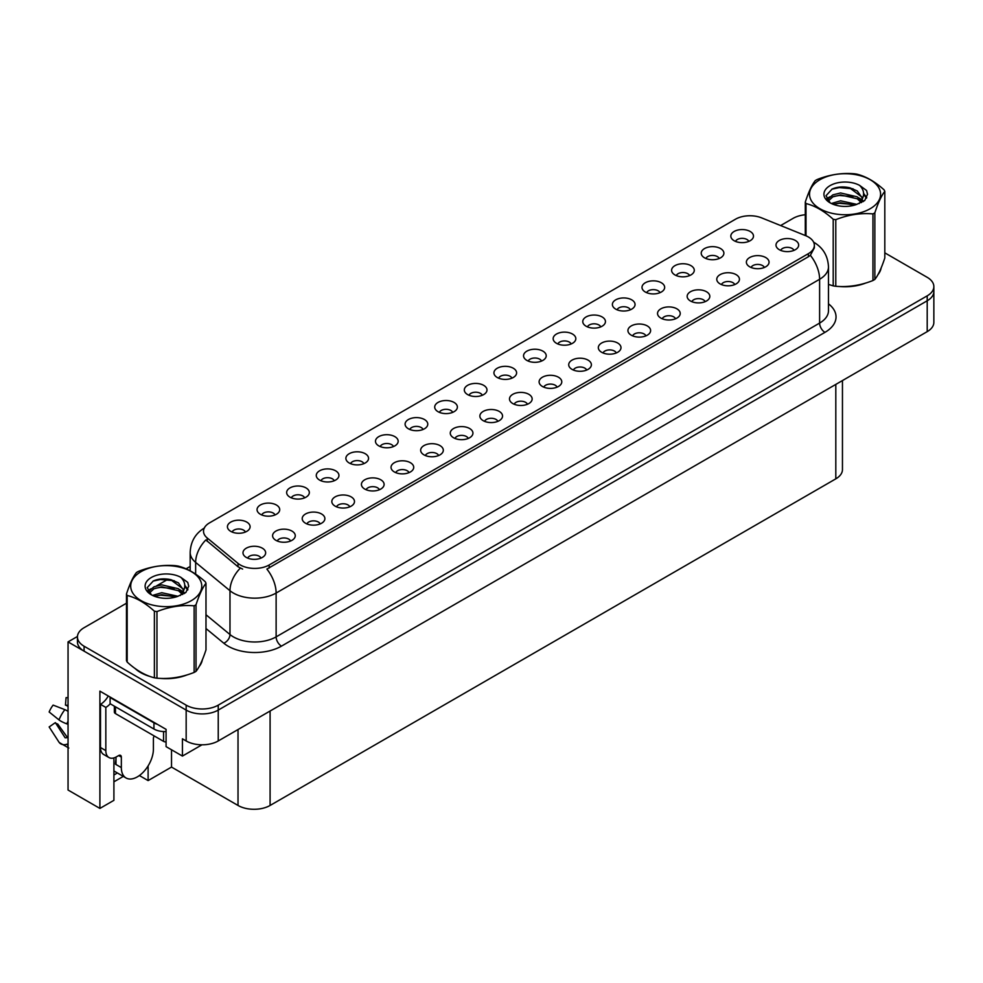 <?xml version="1.0" encoding="UTF-8"?>
<svg xmlns="http://www.w3.org/2000/svg" width="983" height="983" viewBox="0 0 983 983"><rect width="100%" height="100%" fill="white"/><g stroke="black" fill="none" stroke-linecap="round" stroke-linejoin="round"><path stroke-width="1.47" d="M363.845 463.657A6.807 3.932 0 0 0 362.027 461.74A6.807 3.932 0 0 0 355.318 460.744A6.807 3.932 0 0 0 350.575 463.657M365.234 453.716A11.341 6.549 0 0 0 350.698 452.991A11.341 6.549 0 0 0 346.95 461.125A11.341 6.549 0 0 0 349.198 462.981A11.341 6.549 0 0 0 367.482 461.125A11.341 6.549 0 0 0 365.234 453.716M748.8 241.4A6.807 3.932 0 0 0 746.969 239.496A6.807 3.932 0 0 0 740.273 238.5A6.807 3.932 0 0 0 735.53 241.4M750.176 231.472A11.341 6.549 0 0 0 735.653 230.735A11.341 6.549 0 0 0 731.893 238.869A11.341 6.549 0 0 0 734.141 240.724A11.341 6.549 0 0 0 752.425 238.869A11.341 6.549 0 0 0 750.176 231.472M734.743 284.579A6.807 3.932 0 0 0 732.913 282.662A6.807 3.932 0 0 0 726.216 281.666A6.807 3.932 0 0 0 721.473 284.579M736.12 274.638A11.341 6.549 0 0 0 721.596 273.913A11.341 6.549 0 0 0 717.836 282.047A11.341 6.549 0 0 0 720.084 283.903A11.341 6.549 0 0 0 738.368 282.047A11.341 6.549 0 0 0 736.12 274.638M393.458 446.552A6.807 3.932 0 0 0 391.639 444.648A6.807 3.932 0 0 0 384.931 443.652A6.807 3.932 0 0 0 380.188 446.552M394.847 436.624A11.341 6.549 0 0 0 380.31 435.887A11.341 6.549 0 0 0 376.55 444.033A11.341 6.549 0 0 0 378.811 445.877A11.341 6.549 0 0 0 397.095 444.033A11.341 6.549 0 0 0 394.847 436.624M645.905 335.867A6.807 3.932 0 0 0 644.086 333.95A6.807 3.932 0 0 0 637.377 332.954A6.807 3.932 0 0 0 632.634 335.867M647.293 325.926A11.341 6.549 0 0 0 632.757 325.201A11.341 6.549 0 0 0 628.997 333.335A11.341 6.549 0 0 0 631.258 335.191A11.341 6.549 0 0 0 649.542 333.335A11.341 6.549 0 0 0 647.293 325.926M571.135 343.976A6.807 3.932 0 0 0 569.304 342.072A6.807 3.932 0 0 0 562.595 341.076A6.807 3.932 0 0 0 557.852 343.976M572.511 334.048A11.341 6.549 0 0 0 557.975 333.311A11.341 6.549 0 0 0 554.228 341.445A11.341 6.549 0 0 0 556.476 343.3A11.341 6.549 0 0 0 574.76 341.445A11.341 6.549 0 0 0 572.511 334.048M468.24 438.443A6.807 3.932 0 0 0 466.409 436.526A6.807 3.932 0 0 0 459.712 435.53A6.807 3.932 0 0 0 454.969 438.443M469.616 428.502A11.341 6.549 0 0 0 455.092 427.777A11.341 6.549 0 0 0 451.332 435.911A11.341 6.549 0 0 0 453.581 437.767A11.341 6.549 0 0 0 471.865 435.911A11.341 6.549 0 0 0 469.616 428.502M659.962 292.688A6.807 3.932 0 0 0 658.143 290.784A6.807 3.932 0 0 0 651.434 289.788A6.807 3.932 0 0 0 646.691 292.688M661.35 282.76A11.341 6.549 0 0 0 646.814 282.023A11.341 6.549 0 0 0 643.066 290.157A11.341 6.549 0 0 0 645.315 292.012A11.341 6.549 0 0 0 663.599 290.157A11.341 6.549 0 0 0 661.35 282.76M557.066 387.155A6.807 3.932 0 0 0 555.248 385.238A6.807 3.932 0 0 0 548.539 384.242A6.807 3.932 0 0 0 543.796 387.155M558.455 377.214A11.341 6.549 0 0 0 543.918 376.489A11.341 6.549 0 0 0 540.171 384.623A11.341 6.549 0 0 0 542.419 386.479A11.341 6.549 0 0 0 560.703 384.623A11.341 6.549 0 0 0 558.455 377.214M600.736 326.884A6.807 3.932 0 0 0 598.917 324.968A6.807 3.932 0 0 0 592.208 323.972A6.807 3.932 0 0 0 587.465 326.884M602.124 316.944A11.341 6.549 0 0 0 587.588 316.219A11.341 6.549 0 0 0 583.841 324.353A11.341 6.549 0 0 0 586.089 326.209A11.341 6.549 0 0 0 604.373 324.353A11.341 6.549 0 0 0 602.124 316.944M497.853 421.351A6.807 3.932 0 0 0 496.022 419.434A6.807 3.932 0 0 0 489.325 418.439A6.807 3.932 0 0 0 484.57 421.351M499.229 411.41A11.341 6.549 0 0 0 484.705 410.685A11.341 6.549 0 0 0 480.945 418.819A11.341 6.549 0 0 0 483.194 420.663A11.341 6.549 0 0 0 501.477 418.819A11.341 6.549 0 0 0 499.229 411.41M689.575 275.596A6.807 3.932 0 0 0 687.756 273.679A6.807 3.932 0 0 0 681.047 272.684A6.807 3.932 0 0 0 676.304 275.596M690.963 265.656A11.341 6.549 0 0 0 676.427 264.931A11.341 6.549 0 0 0 672.667 273.065A11.341 6.549 0 0 0 674.928 274.921A11.341 6.549 0 0 0 693.212 273.065A11.341 6.549 0 0 0 690.963 265.656M586.679 370.063A6.807 3.932 0 0 0 584.86 368.146A6.807 3.932 0 0 0 578.151 367.151A6.807 3.932 0 0 0 573.408 370.063M588.067 360.122A11.341 6.549 0 0 0 573.531 359.397A11.341 6.549 0 0 0 569.784 367.531A11.341 6.549 0 0 0 572.032 369.375A11.341 6.549 0 0 0 590.316 367.531A11.341 6.549 0 0 0 588.067 360.122M275.019 514.945A6.807 3.932 0 0 0 273.188 513.028A6.807 3.932 0 0 0 266.491 512.032A6.807 3.932 0 0 0 261.736 514.945M276.395 505.004A11.341 6.549 0 0 0 261.871 504.279A11.341 6.549 0 0 0 258.111 512.413A11.341 6.549 0 0 0 260.36 514.269A11.341 6.549 0 0 0 278.644 512.413A11.341 6.549 0 0 0 276.395 505.004M423.071 429.46A6.807 3.932 0 0 0 421.24 427.544A6.807 3.932 0 0 0 414.543 426.548A6.807 3.932 0 0 0 409.8 429.46M424.447 419.52A11.341 6.549 0 0 0 409.923 418.795A11.341 6.549 0 0 0 406.163 426.929A11.341 6.549 0 0 0 408.412 428.785A11.341 6.549 0 0 0 426.708 426.929A11.341 6.549 0 0 0 424.447 419.52M290.563 541.019A6.807 3.932 0 0 0 288.744 539.102A6.807 3.932 0 0 0 282.035 538.106A6.807 3.932 0 0 0 277.292 541.019M291.951 531.078A11.341 6.549 0 0 0 277.415 530.353A11.341 6.549 0 0 0 273.667 538.487A11.341 6.549 0 0 0 275.916 540.343A11.341 6.549 0 0 0 294.2 538.487A11.341 6.549 0 0 0 291.951 531.078M511.91 378.172A6.807 3.932 0 0 0 510.079 376.256A6.807 3.932 0 0 0 503.382 375.26A6.807 3.932 0 0 0 498.639 378.172M513.286 368.232A11.341 6.549 0 0 0 498.762 367.507A11.341 6.549 0 0 0 495.002 375.641A11.341 6.549 0 0 0 497.251 377.497A11.341 6.549 0 0 0 515.534 375.641A11.341 6.549 0 0 0 513.286 368.232M349.788 506.823A6.807 3.932 0 0 0 347.97 504.918A6.807 3.932 0 0 0 341.261 503.923A6.807 3.932 0 0 0 336.518 506.823M351.177 496.894A11.341 6.549 0 0 0 336.641 496.157A11.341 6.549 0 0 0 332.893 504.291A11.341 6.549 0 0 0 335.142 506.147A11.341 6.549 0 0 0 353.425 504.291A11.341 6.549 0 0 0 351.177 496.894M438.627 455.534A6.807 3.932 0 0 0 436.796 453.63A6.807 3.932 0 0 0 430.099 452.635A6.807 3.932 0 0 0 425.356 455.534M440.003 445.606A11.341 6.549 0 0 0 425.479 444.869A11.341 6.549 0 0 0 421.719 453.003A11.341 6.549 0 0 0 423.968 454.859A11.341 6.549 0 0 0 442.252 453.003A11.341 6.549 0 0 0 440.003 445.606M541.522 361.08A6.807 3.932 0 0 0 539.692 359.164A6.807 3.932 0 0 0 532.995 358.168A6.807 3.932 0 0 0 528.24 361.08M542.899 351.14A11.341 6.549 0 0 0 528.375 350.415A11.341 6.549 0 0 0 524.615 358.549A11.341 6.549 0 0 0 526.863 360.405A11.341 6.549 0 0 0 545.147 358.549A11.341 6.549 0 0 0 542.899 351.14M379.401 489.731A6.807 3.932 0 0 0 377.583 487.814A6.807 3.932 0 0 0 370.874 486.818A6.807 3.932 0 0 0 366.131 489.731M380.79 479.79A11.341 6.549 0 0 0 366.254 479.065A11.341 6.549 0 0 0 362.494 487.199A11.341 6.549 0 0 0 364.754 489.055A11.341 6.549 0 0 0 383.038 487.199A11.341 6.549 0 0 0 380.79 479.79M630.349 309.792A6.807 3.932 0 0 0 628.53 307.876A6.807 3.932 0 0 0 621.821 306.88A6.807 3.932 0 0 0 617.078 309.792M631.737 299.852A11.341 6.549 0 0 0 617.201 299.127A11.341 6.549 0 0 0 613.453 307.261A11.341 6.549 0 0 0 615.702 309.117A11.341 6.549 0 0 0 633.986 307.261A11.341 6.549 0 0 0 631.737 299.852M527.466 404.246A6.807 3.932 0 0 0 525.635 402.342A6.807 3.932 0 0 0 518.938 401.347A6.807 3.932 0 0 0 514.183 404.246M528.842 394.318A11.341 6.549 0 0 0 514.318 393.581A11.341 6.549 0 0 0 510.558 401.715A11.341 6.549 0 0 0 512.807 403.571A11.341 6.549 0 0 0 531.09 401.715A11.341 6.549 0 0 0 528.842 394.318M452.684 412.369A6.807 3.932 0 0 0 450.853 410.452A6.807 3.932 0 0 0 444.156 409.456A6.807 3.932 0 0 0 439.413 412.369M454.06 402.428A11.341 6.549 0 0 0 439.536 401.703A11.341 6.549 0 0 0 435.776 409.837A11.341 6.549 0 0 0 438.025 411.693A11.341 6.549 0 0 0 456.309 409.837A11.341 6.549 0 0 0 454.06 402.428M764.356 267.487A6.807 3.932 0 0 0 762.525 265.57A6.807 3.932 0 0 0 755.829 264.574A6.807 3.932 0 0 0 751.086 267.487M765.732 257.546A11.341 6.549 0 0 0 751.209 256.809A11.341 6.549 0 0 0 747.449 264.955A11.341 6.549 0 0 0 749.697 266.798A11.341 6.549 0 0 0 767.981 264.955A11.341 6.549 0 0 0 765.732 257.546M409.014 472.639A6.807 3.932 0 0 0 407.183 470.722A6.807 3.932 0 0 0 400.486 469.727A6.807 3.932 0 0 0 395.744 472.639M410.39 462.698A11.341 6.549 0 0 0 395.866 461.973A11.341 6.549 0 0 0 392.106 470.107A11.341 6.549 0 0 0 394.355 471.951A11.341 6.549 0 0 0 412.651 470.107A11.341 6.549 0 0 0 410.39 462.698M245.406 532.036A6.807 3.932 0 0 0 243.575 530.12A6.807 3.932 0 0 0 236.878 529.124A6.807 3.932 0 0 0 232.123 532.036M246.782 522.096A11.341 6.549 0 0 0 232.258 521.371A11.341 6.549 0 0 0 228.498 529.505A11.341 6.549 0 0 0 230.747 531.361A11.341 6.549 0 0 0 249.031 529.505A11.341 6.549 0 0 0 246.782 522.096M334.232 480.748A6.807 3.932 0 0 0 332.414 478.832A6.807 3.932 0 0 0 325.705 477.836A6.807 3.932 0 0 0 320.962 480.748M335.621 470.808A11.341 6.549 0 0 0 321.085 470.083A11.341 6.549 0 0 0 317.337 478.217A11.341 6.549 0 0 0 319.586 480.073A11.341 6.549 0 0 0 337.869 478.217A11.341 6.549 0 0 0 335.621 470.808M260.962 558.111A6.807 3.932 0 0 0 259.131 556.206A6.807 3.932 0 0 0 252.422 555.211A6.807 3.932 0 0 0 247.679 558.111M262.338 548.182A11.341 6.549 0 0 0 247.802 547.445A11.341 6.549 0 0 0 244.054 555.579A11.341 6.549 0 0 0 246.303 557.435A11.341 6.549 0 0 0 264.587 555.579A11.341 6.549 0 0 0 262.338 548.182M793.969 250.382A6.807 3.932 0 0 0 792.138 248.478A6.807 3.932 0 0 0 785.442 247.483A6.807 3.932 0 0 0 780.686 250.382M795.345 240.454A11.341 6.549 0 0 0 780.821 239.717A11.341 6.549 0 0 0 777.062 247.851A11.341 6.549 0 0 0 779.31 249.707A11.341 6.549 0 0 0 797.594 247.851A11.341 6.549 0 0 0 795.345 240.454M482.297 395.264A6.807 3.932 0 0 0 480.466 393.36A6.807 3.932 0 0 0 473.769 392.364A6.807 3.932 0 0 0 469.026 395.264M483.673 385.336A11.341 6.549 0 0 0 469.149 384.599A11.341 6.549 0 0 0 465.389 392.745A11.341 6.549 0 0 0 467.638 394.588A11.341 6.549 0 0 0 485.921 392.745A11.341 6.549 0 0 0 483.673 385.336M320.175 523.927A6.807 3.932 0 0 0 318.357 522.01A6.807 3.932 0 0 0 311.648 521.015A6.807 3.932 0 0 0 306.905 523.927M321.564 513.986A11.341 6.549 0 0 0 307.028 513.261A11.341 6.549 0 0 0 303.28 521.395A11.341 6.549 0 0 0 305.529 523.239A11.341 6.549 0 0 0 323.812 521.395A11.341 6.549 0 0 0 321.564 513.986M719.187 258.504A6.807 3.932 0 0 0 717.357 256.588A6.807 3.932 0 0 0 710.66 255.592A6.807 3.932 0 0 0 705.917 258.504M720.564 248.564A11.341 6.549 0 0 0 706.04 247.839A11.341 6.549 0 0 0 702.28 255.973A11.341 6.549 0 0 0 704.528 257.816A11.341 6.549 0 0 0 722.824 255.973A11.341 6.549 0 0 0 720.564 248.564M616.292 352.958A6.807 3.932 0 0 0 614.473 351.054A6.807 3.932 0 0 0 607.764 350.059A6.807 3.932 0 0 0 603.021 352.958M617.68 343.03A11.341 6.549 0 0 0 603.144 342.293A11.341 6.549 0 0 0 599.397 350.427A11.341 6.549 0 0 0 601.645 352.283A11.341 6.549 0 0 0 619.929 350.427A11.341 6.549 0 0 0 617.68 343.03M304.619 497.84A6.807 3.932 0 0 0 302.801 495.936A6.807 3.932 0 0 0 296.092 494.941A6.807 3.932 0 0 0 291.349 497.84M306.008 487.912A11.341 6.549 0 0 0 291.472 487.175A11.341 6.549 0 0 0 287.724 495.321A11.341 6.549 0 0 0 289.973 497.165A11.341 6.549 0 0 0 308.257 495.321A11.341 6.549 0 0 0 306.008 487.912M705.13 301.67A6.807 3.932 0 0 0 703.3 299.766A6.807 3.932 0 0 0 696.603 298.771A6.807 3.932 0 0 0 691.86 301.67M706.507 291.742A11.341 6.549 0 0 0 691.983 291.005A11.341 6.549 0 0 0 688.223 299.139A11.341 6.549 0 0 0 690.471 300.995A11.341 6.549 0 0 0 708.755 299.139A11.341 6.549 0 0 0 706.507 291.742M675.518 318.775A6.807 3.932 0 0 0 673.687 316.858A6.807 3.932 0 0 0 666.99 315.862A6.807 3.932 0 0 0 662.247 318.775M676.894 308.834A11.341 6.549 0 0 0 662.37 308.097A11.341 6.549 0 0 0 658.61 316.243A11.341 6.549 0 0 0 660.859 318.087A11.341 6.549 0 0 0 679.155 316.243A11.341 6.549 0 0 0 676.894 308.834M808.382 236.989A20.41 11.784 0 0 0 805.667 235.674L761.653 217.882A20.41 11.784 0 0 0 735.517 219.197L209.502 522.895A20.41 11.784 0 0 0 203.518 531.225A20.41 11.784 0 0 0 207.216 537.984L238.033 563.394A20.41 11.784 0 0 0 269.182 564.967L808.382 253.651A20.41 11.784 0 0 0 814.366 245.32A20.41 11.784 0 0 0 808.382 236.989M77.46 636.468L68.048 641.899L186.168 710.095A22.683 13.098 0 0 0 218.238 710.095L927.202 300.786A22.683 13.098 0 0 0 933.85 291.521A22.683 13.098 0 0 1 927.202 300.786L218.238 710.095A22.683 13.098 0 0 1 186.168 710.095L84.083 651.151A22.683 13.098 0 0 1 77.436 641.899L77.436 636.959A22.683 13.098 0 0 0 84.083 646.224L186.168 705.155A22.683 13.098 0 0 0 218.238 705.155L927.202 295.846A22.683 13.098 0 0 0 933.85 286.581A22.683 13.098 0 0 0 927.202 277.329L884.811 252.852M113.905 757.93L113.905 800.334L99.897 808.419L99.897 691.147L166.078 729.349L166.078 746.638L182.433 756.074L182.433 738.798L186.168 740.961A22.683 13.098 0 0 0 218.238 740.961L927.202 331.64A22.683 13.098 0 0 0 933.85 322.387L933.85 286.581M201.982 744.795L182.433 756.074M99.897 808.419L68.048 790.025L68.048 641.899M842.456 380.568L842.456 469.579A22.683 13.098 180 0 1 835.808 478.844L270.092 805.458A22.683 13.098 180 0 1 238.021 805.458L171.521 767.072L171.521 749.783M171.521 767.072L148.114 780.588L148.114 765.88M139.377 775.538L148.114 780.588M113.905 781.817L123.293 776.398M113.905 774.985A24.194 13.971 120 0 0 117.26 772.908M135.187 668.575A36.285 20.95 0 0 0 140.581 672.544A36.285 20.95 0 0 0 150.252 676.537M814.366 245.32L814.366 247.827L810.361 255.297L808.382 256.735L266.885 569.071A26.455 15.273 60 0 1 276.125 593.044A30.24 17.461 180 0 1 233.364 593.044A30.24 17.461 180 0 1 229.985 590.722L195.642 562.399A30.24 17.461 180 0 1 190.174 552.385L190.174 570.816M242.617 569.071L238.033 566.761L205.84 539.95A26.455 17.694 129.5 0 0 195.642 562.399L195.642 574.146M838.855 286.458A36.285 20.95 0 0 0 865.728 283.03M877.979 274.613A36.285 20.95 0 0 0 881.149 267.954M160.032 678.368A36.285 20.95 0 0 0 186.917 674.94M199.168 666.523A36.285 20.95 0 0 0 202.326 659.876M805.298 214.736A22.683 13.098 0 0 0 793.048 218.386L780.637 225.549M190.174 566.454L186.07 568.825M168.179 579.147L156.653 585.807M126.475 603.218L84.083 627.707A22.683 13.098 0 0 0 77.436 636.959M121.339 757.094L118.66 755.558A3.785 2.187 -60 0 1 120.553 755.374A3.785 2.187 -60 0 1 121.339 757.094L121.339 767.588A22.683 13.098 120 0 0 126.033 777.971A22.683 13.098 120 0 0 137.374 776.853A22.683 13.098 120 0 0 153.409 749.071L153.409 738.577A3.785 2.187 -60 0 1 154.184 735.948M115.994 763.889L115.994 757.082M115.453 764.196A22.683 13.098 -60 0 1 115.994 759.146M68.048 737.397A8.319 6.611 -37.9 0 0 66.844 737.717L65.173 737.84L55.355 722.64A10.371 5.984 120 0 0 57.727 724.016L67.471 737.533M68.048 706.544L67.827 706.519A10.371 5.984 120 0 0 65.456 705.155L68.048 705.29M55.355 722.64L49.15 726.941L58.968 742.14A8.319 6.611 -37.9 0 0 59.238 742.509A8.319 6.611 -37.9 0 0 66.844 744.242L68.048 743.885M68.048 711.373A8.319 1.548 37.7 0 0 64.878 709.652L53.119 705.106A17.387 10.039 120 0 0 49.15 711.987L58.968 719.888A8.319 1.548 -157.7 0 0 66.844 723.869L68.048 724.311M68.048 697.721L66.07 697.623L65.456 705.155M118.66 755.558L116.522 756.787A15.114 8.724 -60 0 1 108.966 757.537L103.62 754.452A15.114 8.724 -60 0 1 100.487 747.535L100.487 704.332A15.114 8.724 120 0 0 108.265 695.976M110.231 703.779A15.114 8.724 -60 0 1 105.832 707.416L100.487 704.332M108.966 757.537A15.114 8.724 -60 0 1 105.832 750.619L105.832 707.416M157.366 724.324A15.114 8.724 180 0 1 153.938 722.849L110.108 697.537A15.114 8.724 0 0 0 110.563 697.303M153.938 722.849L153.938 729.017A15.114 8.724 0 0 0 166.078 731.536M110.108 697.537L110.108 703.717L153.938 729.017M879.896 270.829A35.904 20.729 180 0 1 879.502 271.652M862.128 284.05A35.904 20.729 180 0 1 843.819 286.532M201.073 662.739A35.904 20.729 180 0 1 200.692 663.562M183.305 675.96A35.904 20.729 180 0 1 165.009 678.442M145.791 674.768A35.904 20.729 180 0 1 140.839 672.384A35.904 20.729 180 0 1 137.583 670.222M114.347 706.163L114.347 712.048A3.785 2.187 0 0 0 115.453 713.584L163.559 741.354A3.785 2.187 0 0 0 166.078 741.993M819.933 179.717A35.523 20.508 -0 0 0 819.933 208.728A35.523 20.508 -0 0 0 870.176 208.728A35.523 20.508 -0 0 0 870.176 179.717A35.523 20.508 -0 0 0 819.933 179.717M828.472 284.406L833.203 285.869A40.819 23.567 -0 0 0 835.783 286.274C848.12 287.355 860.518 285.439 872.953 280.524A40.819 23.567 -0 0 0 873.924 279.983A40.819 23.567 -0 0 0 874.845 279.43C878.151 275.289 881.468 268.138 884.811 257.976L884.811 191.366A40.819 23.567 -0 0 0 884.11 189.879C875.017 181.634 865.949 176.399 856.906 174.163A40.819 23.567 -0 0 0 854.325 173.77C841.878 172.701 829.492 174.618 817.156 179.52A40.819 23.567 -0 0 0 816.197 180.049A40.819 23.567 -0 0 0 815.263 180.602C811.933 184.804 808.604 191.955 805.298 202.068A40.819 23.567 -0 0 0 805.999 203.555L805.999 235.809M833.203 285.869L833.203 219.27C824.11 211.026 815.042 205.791 805.999 203.555M833.203 219.27A40.819 23.567 -0 0 0 835.783 219.664L835.783 286.274M872.953 280.524L872.953 213.913C860.616 212.832 848.231 214.749 835.783 219.664M872.953 213.913A40.819 23.567 -0 0 0 873.924 213.385A40.819 23.567 -0 0 0 874.845 212.819L874.845 279.43M856.807 204.378L840.588 200.79L831.372 203.506M854.546 205.115L840.588 202.744L833.449 204.403M861.255 200.95L857.274 196.846L840.588 192.951L832.834 194.88L828.362 198.701L827.784 200.778M860.616 201.92L857.274 198.799L840.588 194.917L832.834 196.846L828.128 201.159M859.093 203.616L861.747 199.942L862.337 197.362L849.373 187.692C842.91 186.377 837.16 186.831 832.122 189.068L826.039 195.703L830.119 202.805M861.427 202.596L862.337 198.91M862.288 198.124L857.274 190.96L849.828 187.778M830.119 185.603A21.122 12.189 -0 0 0 830.119 202.842A21.122 12.189 -0 0 0 856.525 204.464L864.757 200.471L867.534 194.216L866.588 190.493L859.658 185.418A21.122 12.189 -0 0 0 830.119 185.603M859.658 185.418C864.057 189.891 864.757 194.732 861.747 199.93M805.298 235.527L805.298 202.068M884.811 191.366C881.505 195.506 878.188 202.658 874.845 212.819M852.998 204.464L839.236 203.284L833.756 204.28M863.049 201.675L862.091 200.901M861.501 200.483L860.518 199.832M852.998 196.625L839.236 195.445L833.756 196.44M828.472 198.505L826.85 199.5M866.49 198.136L863.59 194.327M853.06 188.797L839.236 187.606L831.876 189.178M867.534 194.413L866.588 190.493M863.676 201.269L862.263 200.053M861.833 199.733L858.454 197.706M829.799 196.858L826.494 198.787M866.723 197.669L863.59 193.344M141.11 571.627A35.523 20.508 -0 0 0 141.11 600.638A35.523 20.508 -0 0 0 191.353 600.638A35.523 20.508 -0 0 0 191.353 571.627A35.523 20.508 -0 0 0 141.11 571.627M137.374 571.971A40.819 23.567 -0 0 0 136.44 572.524C133.11 576.714 129.781 583.865 126.475 593.978A40.819 23.567 -0 0 0 127.176 595.477L127.176 662.075C136.219 670.295 145.287 675.53 154.38 677.791A40.819 23.567 -0 0 0 156.961 678.184C169.309 679.265 181.695 677.348 194.13 672.433A40.819 23.567 -0 0 0 195.101 671.905A40.819 23.567 -0 0 0 196.022 671.34C199.328 667.211 202.658 660.06 205.988 649.886L205.988 583.275A40.819 23.567 -0 0 0 205.3 581.789C196.207 573.544 187.126 568.309 178.083 566.073A40.819 23.567 -0 0 0 175.502 565.68C163.055 564.611 150.669 566.527 138.333 571.43A40.819 23.567 -0 0 0 137.374 571.971M154.38 677.791L154.38 611.18C145.287 602.948 136.219 597.701 127.176 595.477M154.38 611.18A40.819 23.567 -0 0 0 156.961 611.586L156.961 678.184M194.13 672.433L194.13 605.835C181.794 604.754 169.408 606.671 156.961 611.586M194.13 605.835A40.819 23.567 -0 0 0 195.101 605.295A40.819 23.567 -0 0 0 196.022 604.742L196.022 671.34M126.475 593.978L126.475 660.588A40.819 23.567 -0 0 0 127.176 662.075M177.984 596.288L161.765 592.7L152.549 595.428M175.724 597.025L161.765 594.666L154.626 596.325M182.433 592.86L178.451 588.756L161.765 584.86L154.012 586.79L149.539 590.611L148.961 592.688M181.794 593.843L178.451 590.709L161.765 586.826L154.012 588.756L149.305 593.068M180.27 595.538L182.924 591.864L183.514 589.272L170.551 579.614C164.087 578.299 158.337 578.754 153.299 580.978L147.217 587.613L151.308 594.715M182.605 594.506L183.514 590.82M183.465 590.046L178.451 582.87L171.005 579.7M151.296 577.513A21.122 12.189 -0 0 0 151.296 594.752A21.122 12.189 -0 0 0 177.702 596.374L185.934 592.38L188.711 586.138L187.765 582.403L180.835 577.328A21.122 12.189 -0 0 0 151.296 577.513M180.835 577.328C185.246 581.801 185.934 586.642 182.924 591.852M205.988 583.275C202.682 587.416 199.365 594.568 196.022 604.742M174.175 596.374L160.413 595.194L154.945 596.189M184.226 593.597L183.268 592.81M182.678 592.393L181.695 591.754M174.175 588.534L160.413 587.355L154.945 588.35M149.649 590.427L148.04 591.422M187.667 590.046L184.767 586.237M174.237 580.707L160.413 579.515L153.053 581.1M188.711 586.323L187.765 582.403M184.853 593.179L183.44 591.963M183.01 591.655L179.631 589.628M150.977 588.78L147.671 590.697M187.9 589.579L184.767 585.254M927.202 331.64L927.202 295.846M218.238 740.961L218.238 705.155M186.168 740.961L186.168 705.155M270.092 805.458L270.092 711.028M835.808 478.844L835.808 384.414M238.021 805.458L238.021 729.546M207.216 537.984L207.216 541.35M238.033 563.394L238.033 566.761M269.182 564.967L269.182 568.039M808.382 253.651L808.382 256.735M828.472 303.821A37.796 21.823 180 0 1 824.958 332.352L281.47 646.126A7.557 4.362 60 0 1 276.125 636.873L819.613 323.088A30.24 17.461 0 0 0 828.472 310.751L828.472 266.921A30.24 17.461 180 0 1 819.613 279.27A26.455 15.273 -120 0 0 810.361 255.297M281.47 646.126A37.796 21.823 180 0 1 228.019 646.126A37.796 21.823 180 0 1 223.792 643.214L205.988 628.53M240.282 568.162A26.455 17.694 129.5 0 0 229.985 590.722L229.985 634.539A30.24 17.461 0 0 0 233.364 636.873A30.24 17.461 0 0 0 276.125 636.873L276.125 593.044L819.613 279.27L819.613 323.088A7.557 4.362 60 0 0 824.958 332.352M84.083 646.224L84.083 651.151M205.988 614.756L229.985 634.539A7.557 5.05 -50.5 0 1 223.792 643.214M121.339 767.588L115.994 764.504M64.878 709.652A25.853 14.929 120 0 0 58.968 719.888M66.844 744.242A23.69 13.676 120 0 0 68.048 745.507M68.048 721.215A23.69 13.676 120 0 0 66.844 723.869M68.048 723.586A22.928 13.234 120 0 0 67.79 724.213M105.832 750.619L100.487 747.535M163.559 741.354L163.559 731.549M115.453 713.584L115.453 706.802M828.472 266.921C827.956 256.059 823.176 247.9 814.133 242.469L813.629 242.187M204.501 527.932C195.457 533.364 190.677 541.522 190.174 552.385M126.033 777.971L113.905 770.967M68.81 748.038L59.238 742.509"/></g></svg>
